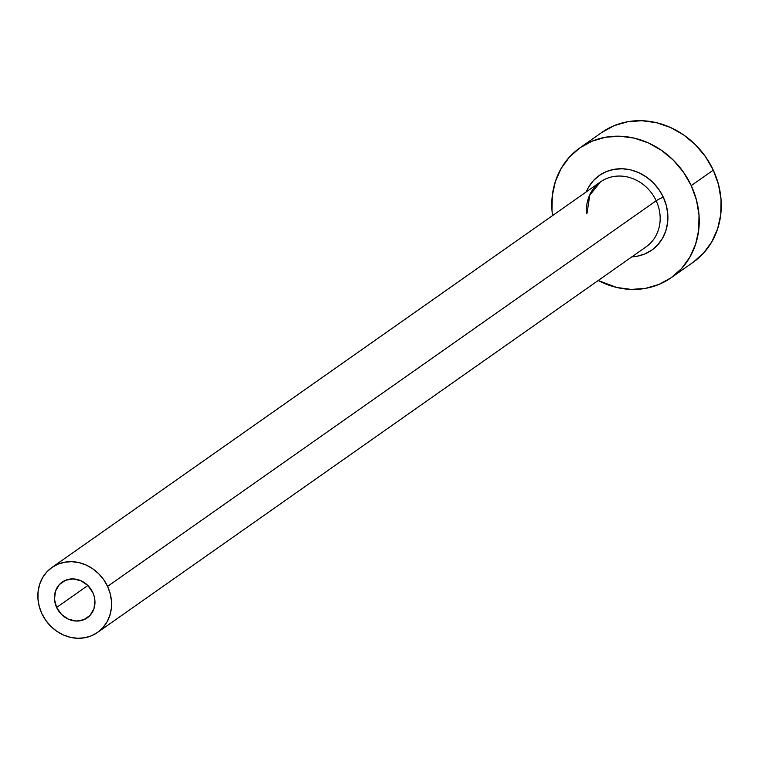 <?xml version="1.0" encoding="UTF-8"?>
<svg xmlns="http://www.w3.org/2000/svg" width="759" height="759" viewBox="0 0 759 759"><rect width="100%" height="100%" fill="white"/><g stroke="black" fill="none" stroke-linecap="round" stroke-linejoin="round"><path stroke-width="1.14" d="M92.778 592.504A21.821 19.468 54.9 0 1 87.257 617.835A21.821 19.468 54.9 0 1 56.631 607.456L87.854 585.502L56.631 607.456L54.487 599.344L55.426 591.337L59.297 584.639L65.511 580.274L73.13 578.918L80.985 580.758L87.883 585.531L92.778 592.504L94.22 596.489L94.922 600.606L93.983 608.623L90.112 615.321L83.888 619.686L76.279 621.042L68.424 619.202L61.517 614.429L56.631 607.456A21.821 19.468 54.9 0 1 62.153 582.125A21.821 19.468 54.9 0 1 92.778 592.504M644.894 247.643A39.686 35.388 -125.1 0 0 656.174 200.765A5.949 0.531 155 0 1 663.3 197.169A45.635 40.701 54.9 0 1 631.886 256.827L636.981 256.267L644.723 253.999L651.725 250.166L657.721 244.882L662.484 238.373L665.814 230.878L667.607 222.7L667.778 214.133L666.326 205.509L663.3 197.169A5.949 0.531 -25 0 0 656.174 200.765A39.686 35.388 -125.1 0 0 600.492 181.894L51.887 567.514A39.686 35.388 54.9 0 1 107.569 586.384L656.174 200.765L107.569 586.384A39.686 35.388 54.9 0 1 97.522 632.446A39.686 35.388 54.9 0 1 41.84 613.576A39.686 35.388 54.9 0 1 51.887 567.514L46.697 572.087L42.561 577.741L39.658 584.259L38.102 591.384L37.95 598.832L39.212 606.327L41.84 613.576L45.73 620.302L50.739 626.251L56.659 631.184L63.282 634.922L70.331 637.313L77.56 638.281L84.676 637.769L91.412 635.805L97.494 632.465L102.712 627.873L106.848 622.209L109.751 615.701L111.307 608.576L111.459 601.128L110.197 593.633L107.569 586.384L103.679 579.658L98.67 573.709L92.75 568.776L86.128 565.038L79.069 562.637L71.849 561.679L64.733 562.191L57.997 564.155L51.906 567.495M671.155 277.737L693.185 262.253A79.363 70.777 -125.1 0 0 713.27 170.13A79.363 70.777 -125.1 0 0 601.906 132.389L579.867 147.882A79.363 70.777 54.9 0 1 691.24 185.613L713.27 170.13L691.24 185.613A79.363 70.777 54.9 0 1 671.155 277.737A79.363 70.777 54.9 0 1 598.187 280.517L616.773 287.481L631.222 289.407L645.454 288.382L658.916 284.454L671.098 277.775L681.525 268.591L689.808 257.273L695.605 244.246L698.716 230.005L699.02 215.101L696.487 200.12L691.24 185.613L683.451 172.16L673.451 160.272L661.601 150.396L648.357 142.92L634.249 138.129L619.799 136.212L605.568 137.237L592.105 141.165L579.923 147.844L569.497 157.018L561.214 168.346L555.417 181.373L552.305 195.613L552.002 210.509L552.543 215.594A79.363 70.777 54.9 0 1 579.867 147.882M586.252 191.904L588.538 187.236L593.301 180.727L599.297 175.452L606.299 171.61L614.04 169.352L622.228 168.764L630.53 169.864L638.651 172.625L646.26 176.923L653.072 182.596L658.831 189.437L663.3 197.169A45.635 40.701 54.9 0 0 623.746 168.84A45.635 40.701 54.9 0 0 586.252 191.904M693.128 262.282L703.565 253.108L711.838 241.789L717.644 228.753L720.756 214.522L721.05 199.617L718.526 184.627L713.27 170.13L705.49 156.677L695.481 144.779L683.631 134.912L670.396 127.436L656.279 122.645L641.829 120.719L627.598 121.744L614.135 125.671L601.953 132.351M97.522 632.446L646.127 246.817A39.686 35.388 -125.1 0 0 656.174 200.765A39.686 35.388 -125.1 0 0 601.716 181.069A39.686 35.388 -125.1 0 0 586.574 213.497M600.492 181.894L589.79 195.139L587.03 213.184"/></g></svg>
